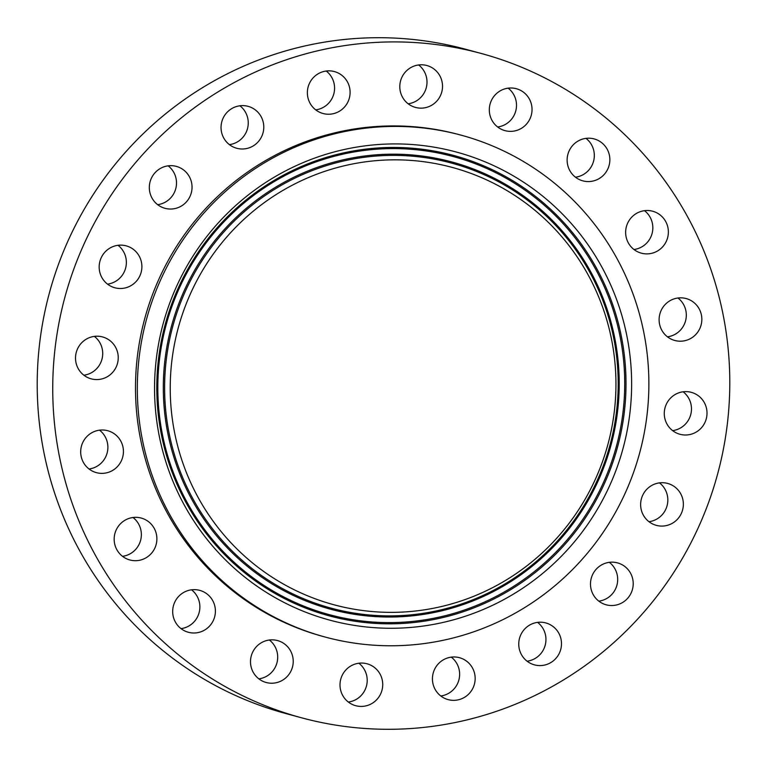 <?xml version="1.0" encoding="UTF-8"?>
<svg xmlns="http://www.w3.org/2000/svg" width="767" height="767" viewBox="0 0 767 767"><rect width="100%" height="100%" fill="white"/><g stroke="black" fill="none" stroke-linecap="round" stroke-linejoin="round"><path stroke-width="1.15" d="M569.776 246.61A226.533 222.593 105.1 0 0 257.261 207.943A226.533 222.593 105.1 0 0 216.409 525.587A226.533 222.593 105.1 0 0 528.923 564.253A226.533 222.593 105.1 0 0 569.776 246.61M371.477 127.552A259.984 255.469 105.1 0 0 138.405 364.507A259.984 255.469 105.1 0 0 325.17 637.051A259.984 255.469 105.1 0 0 414.707 644.644A259.984 255.469 105.1 0 0 647.789 407.68A259.984 255.469 105.1 0 0 461.015 135.136A259.984 255.469 105.1 0 0 371.477 127.552M203.984 535.395A242.458 238.249 105.1 0 0 538.482 576.774A242.458 238.249 105.1 0 0 582.201 236.802A242.458 238.249 105.1 0 0 247.703 195.412A242.458 238.249 105.1 0 0 203.984 535.395M408.14 103.785A21.716 21.342 105.1 0 0 418.657 64.955M401.477 95.07A21.716 21.342 105.1 0 0 437.219 100.63A21.716 21.342 105.1 0 0 426.835 65.511A21.716 21.342 105.1 0 0 401.477 95.07M258.843 678.843A21.716 21.342 105.1 0 0 269.351 640.014M293.147 659.505A21.716 21.342 105.1 0 0 277.529 640.57A21.716 21.342 105.1 0 0 250.569 663.551A21.716 21.342 105.1 0 0 266.187 682.496A21.716 21.342 105.1 0 0 293.147 659.505M575.471 177.196A21.716 21.342 105.1 0 0 585.978 138.367M567.685 155.135A21.716 21.342 105.1 0 0 582.815 180.849A21.716 21.342 105.1 0 0 609.295 164.637A21.716 21.342 105.1 0 0 594.166 138.923A21.716 21.342 105.1 0 0 567.685 155.135M181.022 628.633A21.716 21.342 105.1 0 0 191.529 589.804M214.846 616.064A21.716 21.342 105.1 0 0 199.717 590.36A21.716 21.342 105.1 0 0 173.237 606.572A21.716 21.342 105.1 0 0 188.366 632.276A21.716 21.342 105.1 0 0 214.846 616.064M633.983 249.505A21.716 21.342 105.1 0 0 644.491 210.676M628.719 221.136A21.716 21.342 105.1 0 0 641.327 253.158A21.716 21.342 105.1 0 0 665.286 243.254A21.716 21.342 105.1 0 0 652.679 211.232A21.716 21.342 105.1 0 0 628.719 221.136M122.509 556.324A21.716 21.342 105.1 0 0 133.017 517.495M153.812 550.064A21.716 21.342 105.1 0 0 141.205 518.051A21.716 21.342 105.1 0 0 117.246 527.955A21.716 21.342 105.1 0 0 129.853 559.968A21.716 21.342 105.1 0 0 153.812 550.064M667.463 336.828A21.716 21.342 105.1 0 0 677.97 297.999M666.504 303.233A21.716 21.342 105.1 0 0 674.807 340.481A21.716 21.342 105.1 0 0 701.316 314.556A21.716 21.342 105.1 0 0 666.504 303.233M89.03 469.001A21.716 21.342 105.1 0 0 99.537 430.172M116.028 467.966A21.716 21.342 105.1 0 0 107.725 430.718A21.716 21.342 105.1 0 0 81.216 456.653A21.716 21.342 105.1 0 0 116.028 467.966M672.63 430.623A21.716 21.342 105.1 0 0 683.138 391.793M677.357 393.394A21.716 21.342 105.1 0 0 679.974 434.275A21.716 21.342 105.1 0 0 706.973 411.716A21.716 21.342 105.1 0 0 677.357 393.394M83.862 375.207A21.716 21.342 105.1 0 0 94.37 336.377M105.175 377.805A21.716 21.342 105.1 0 0 102.557 336.934A21.716 21.342 105.1 0 0 75.559 359.493A21.716 21.342 105.1 0 0 105.175 377.805M660.195 482.798A21.716 21.342 105.1 0 0 656.331 525.357A21.716 21.342 105.1 0 0 683.272 506.191A21.716 21.342 105.1 0 0 660.195 482.798M648.978 521.704A21.716 21.342 105.1 0 0 659.486 482.874M107.514 284.126A21.716 21.342 105.1 0 0 118.022 245.296M122.336 288.411A21.716 21.342 105.1 0 0 126.2 245.852A21.716 21.342 105.1 0 0 99.259 265.008A21.716 21.342 105.1 0 0 122.336 288.411M616.716 562.681A21.716 21.342 105.1 0 0 591.146 578.682A21.716 21.342 105.1 0 0 606.994 605.01A21.716 21.342 105.1 0 0 632.554 589.008A21.716 21.342 105.1 0 0 616.716 562.681M598.835 601.155A21.716 21.342 105.1 0 0 609.343 562.326M157.657 204.674A21.716 21.342 105.1 0 0 168.165 165.845M165.816 208.519A21.716 21.342 105.1 0 0 191.386 192.517A21.716 21.342 105.1 0 0 175.538 166.19A21.716 21.342 105.1 0 0 149.977 182.191A21.716 21.342 105.1 0 0 165.816 208.519M551.166 625.23A21.716 21.342 105.1 0 0 520.486 635.498A21.716 21.342 105.1 0 0 534.436 664.855A21.716 21.342 105.1 0 0 551.166 625.23M527.092 661.202A21.716 21.342 105.1 0 0 537.6 622.373M229.4 144.627A21.716 21.342 105.1 0 0 239.908 105.798M231.366 145.97A21.716 21.342 105.1 0 0 262.046 135.701A21.716 21.342 105.1 0 0 248.096 106.345A21.716 21.342 105.1 0 0 231.366 145.97M440.776 695.966A21.716 21.342 105.1 0 0 451.284 657.137M469.96 664.327A21.716 21.342 105.1 0 0 435.733 667.232A21.716 21.342 105.1 0 0 448.129 699.619A21.716 21.342 105.1 0 0 469.96 664.327M315.716 109.863A21.716 21.342 105.1 0 0 326.224 71.034M312.572 106.881A21.716 21.342 105.1 0 0 346.799 103.967A21.716 21.342 105.1 0 0 334.402 71.58A21.716 21.342 105.1 0 0 312.572 106.881M348.343 702.045A21.716 21.342 105.1 0 0 358.86 663.215M381.055 676.139A21.716 21.342 105.1 0 0 345.313 670.569A21.716 21.342 105.1 0 0 355.696 705.698A21.716 21.342 105.1 0 0 381.055 676.139M419.875 727.797A344.095 338.113 105.1 0 0 728.362 414.17A344.095 338.113 105.1 0 0 481.158 53.45A344.095 338.113 105.1 0 0 362.657 43.412A344.095 338.113 105.1 0 0 54.169 357.029A344.095 338.113 105.1 0 0 301.373 717.749A344.095 338.113 105.1 0 0 419.875 727.797M489.384 111.694A21.716 21.342 105.1 0 0 504.993 130.639A21.716 21.342 105.1 0 0 531.962 107.648A21.716 21.342 105.1 0 0 516.344 88.713A21.716 21.342 105.1 0 0 489.384 111.694M461.015 135.136L459.184 134.647A259.984 255.469 105.1 0 0 369.646 127.054A259.984 255.469 105.1 0 0 136.574 364.018A259.984 255.469 105.1 0 0 323.348 636.562L325.17 637.051M481.158 53.45L465.627 49.251A344.095 338.113 105.1 0 0 347.125 39.203A344.095 338.113 105.1 0 0 38.638 352.83A344.095 338.113 105.1 0 0 285.842 713.55L301.373 717.749M497.649 126.986A21.716 21.342 105.1 0 0 508.157 88.157M576.343 239.486A237.291 233.168 -74.9 0 1 533.554 572.22A237.291 233.168 -74.9 0 1 206.189 531.713A237.291 233.168 -74.9 0 1 248.978 198.989A237.291 233.168 -74.9 0 1 576.343 239.486M577.398 238.805A238.46 234.319 -74.9 0 1 534.398 573.179A238.46 234.319 -74.9 0 1 205.412 532.471A238.46 234.319 -74.9 0 1 248.412 198.097A238.46 234.319 -74.9 0 1 577.398 238.805M571.981 242.928A231.701 227.674 105.1 0 0 252.333 203.38A231.701 227.674 105.1 0 0 210.551 528.271A231.701 227.674 105.1 0 0 530.198 567.82A231.701 227.674 105.1 0 0 571.981 242.928M211.606 527.591A230.531 226.524 -74.9 0 1 253.177 204.338A230.531 226.524 -74.9 0 1 571.204 243.685A230.531 226.524 -74.9 0 1 529.633 566.938A230.531 226.524 -74.9 0 1 211.606 527.591"/></g></svg>
